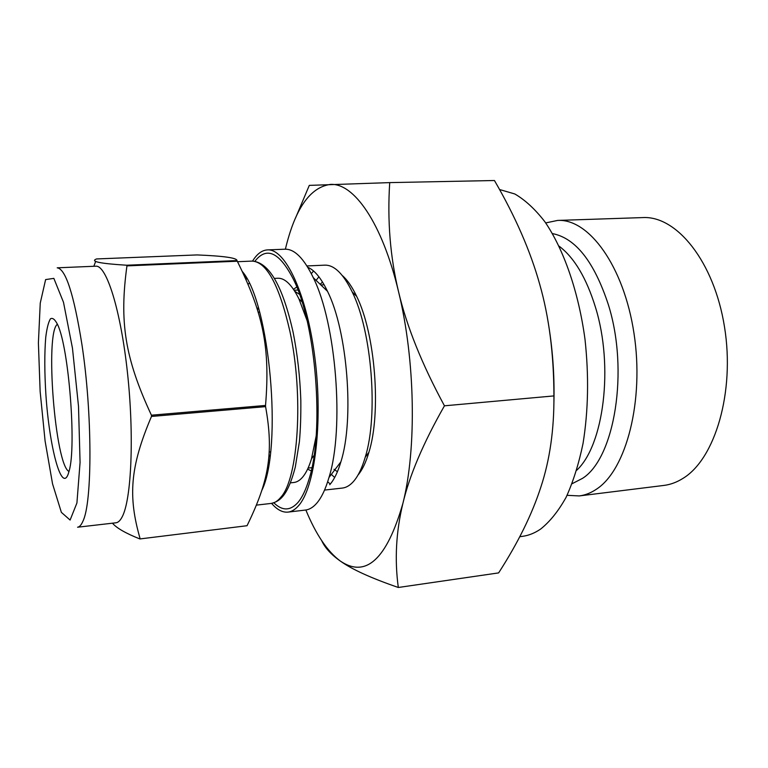<?xml version="1.0" encoding="UTF-8"?>
<svg xmlns="http://www.w3.org/2000/svg" width="768" height="768" viewBox="0 0 768 768"><rect width="100%" height="100%" fill="white"/><g stroke="black" fill="none" stroke-linecap="round" stroke-linejoin="round"><path stroke-width="1.15" d="M126.691 265.229C99.821 263.558 89.789 261.456 96.576 258.941L197.05 254.928C223.728 256.013 237.043 257.904 236.976 260.582L126.691 265.229L126.941 265.882L237.283 261.216C263.117 313.526 270.317 347.174 265.536 405.446L151.421 415.2C124.608 357.619 119.347 321.36 126.941 265.882M140.083 538.608C128.102 496.838 129.754 467.453 151.478 416.448L265.584 406.646C273.994 453.408 268.694 481.219 247.046 525.715L139.882 538.944L247.046 525.715M112.474 523.19C116.563 528.048 125.693 533.299 139.882 538.944M95.712 261.293L93.84 266.275M252.566 261.082C256.954 253.958 261.907 250.234 267.437 249.898C285.312 248.342 306.998 294.115 314.966 358.406C323.078 422.621 314.88 487.872 298.474 505.786C295.152 509.568 291.667 511.68 288.019 512.102C282.509 512.63 277.037 509.722 271.584 503.376M245.28 277.766L245.664 276.586M254.909 261.254C266.65 246.173 279.485 252.202 293.434 279.35C316.07 324.048 324.49 431.27 309.101 478.954C305.942 489.667 302.189 497.549 297.84 502.608C290.227 510.931 282.24 511.008 273.878 502.838M246.125 279.658L246.605 278.218M242.458 271.67C269.75 303.178 282.768 447.61 261.926 490.195M236.976 260.582L237.283 261.216M265.536 405.446L265.584 406.646M151.421 415.2L151.478 416.448M311.194 470.851L307.603 469.133M293.482 289.286L296.765 287.03M267.437 249.898L284.995 249.206C294.528 248.909 303.965 258.403 313.296 277.699C336.24 323.52 344.486 428.65 328.982 477.485C325.478 489.475 321.245 498.221 316.301 503.702C312.864 507.494 309.254 509.606 305.482 510.048L288.019 512.102M307.766 267.264C314.582 270.163 321.158 278.17 327.494 291.302C347.501 330.912 354.461 419.587 340.886 461.827C337.805 472.195 334.08 479.827 329.712 484.723M306.941 265.949L324.835 265.152C334.253 264.864 343.392 273.84 352.272 292.08C371.885 331.507 378.461 415.19 365.242 457.2C361.882 468.586 357.763 476.909 352.877 482.15C349.526 485.683 346.022 487.661 342.346 488.074L324.538 490.08M330.288 484.051L327.658 481.786M311.318 273.658L313.555 271.008M334.666 477.504L331.334 474.384M316.109 280.387L318.902 276.787M342.317 275.549C347.347 279.888 352.118 286.8 356.64 296.304C375.283 333.696 381.475 412.493 368.89 452.342C365.904 462.432 362.275 470.006 357.984 475.075M322.522 282.058L320.17 284.285M334.003 469.286L337.411 471.734M122.179 516.845C120.269 520.55 118.195 522.528 115.978 522.787L77.578 527.213C79.498 526.992 81.264 525.024 82.877 521.309C92.41 502.723 92.477 413.376 81.888 344.275C73.901 294.374 65.674 268.886 57.206 267.821L95.827 266.198C106.445 264.931 120.787 310.099 127.507 373.094C134.314 436.013 131.434 499.69 122.179 516.845M248.15 284.333L249.168 283.19M316.128 436.205L311.51 458.736C309.062 466.8 306.163 472.858 302.822 476.918C300.01 480.288 297.034 482.141 293.894 482.486L290.458 482.861M269.933 456.787L269.002 454.522M257.549 310.138L258.202 307.363M274.397 278.4L277.862 278.237C284.957 277.987 291.994 284.89 298.963 298.944L307.046 320.477M294.749 291.235L299.52 294.365M69.014 471.466C55.142 465.485 44.688 332.285 57.456 324.221M68.218 474.058C61.411 492.864 49.421 447.101 45.917 394.934C44.496 372.48 44.429 353.309 45.734 337.421C46.848 328.339 48.422 322.138 50.438 318.826C52.675 317.453 55.142 319.536 57.821 325.075C68.822 348.49 76.464 445.709 69.245 470.554L68.218 474.058M389.722 182.611L494.448 180.518C515.328 216.49 530.39 250.992 539.635 284.026C549.072 316.867 553.843 354.163 553.93 395.914C554.15 429.686 549.802 460.051 540.883 486.998C532.128 514.157 518.045 542.794 498.624 572.899L398.314 587.482C394.531 559.728 396.048 531.734 402.874 503.491C409.478 475.478 423.341 442.915 444.451 405.811C421.978 364.349 406.666 326.285 398.525 291.619C390.182 256.81 387.254 220.474 389.722 182.611L309.293 185.386L295.469 218.17M553.93 395.914L444.451 405.811M321.754 540.749C324.931 547.814 331.19 554.63 340.512 561.187C351.955 569.386 371.222 578.15 398.314 587.482M547.747 319.805C552.509 347.05 554.573 374.458 553.93 402.019M285.379 249.197C294.998 208.925 309.955 187.334 330.259 184.426C353.702 182.621 382.147 222.643 398.525 291.619C415.306 359.702 416.794 448.867 402.874 503.491C386.832 559.056 366.048 578.294 340.512 561.187C327.523 551.645 315.965 534.576 305.856 509.99M499.536 189.514L514.8 193.968C525.11 199.949 535.114 209.184 544.81 221.674C563.693 249.168 578.582 291.763 585.005 339.35C588.979 375.965 588.326 410.659 583.046 443.443C578.784 463.901 573.139 481.862 566.102 497.309C558.432 511.046 549.965 521.616 540.691 529.018C534.787 533.069 528.72 535.507 522.518 536.333L519.763 536.707M545.693 222.922L557.626 220.426C588.787 218.477 623.866 265.978 634.003 333.418C644.381 400.771 626.294 469.565 596.794 488.966C591.12 492.864 585.274 495.178 579.254 495.926L567.082 495.322M557.626 220.426L642.816 217.584C676.656 215.587 714.144 261.562 724.502 326.909C735.12 392.16 715.027 459.13 682.906 478.426C676.733 482.294 670.378 484.637 663.84 485.434L579.254 495.926M72.47 348.221L78.509 406.358L80.074 462.432L76.915 503.002L70.099 520.051L61.373 512.362L52.541 483.821L45.091 441.005L40.138 391.45L38.4 342.912L40.243 303.139L45.619 279.581L53.846 278.371L63.494 302.275L72.47 348.221M237.542 261.715L252.154 261.091C266.755 261.859 279.36 285.37 289.968 331.622C303.83 395.52 298.282 478.877 280.723 497.366C277.709 501.024 274.522 503.05 271.181 503.424L256.522 505.114M243.907 274.752L244.224 274.243M559.085 246.154C574.301 257.606 586.445 278.026 595.517 307.43C613.901 366.701 603.696 445.44 576.682 470.285M552.442 233.597C575.578 238.09 594.202 261.754 608.323 304.579C629.242 370.675 614.582 458.304 582.538 478.349L572.083 483.725M320.861 284.947L324.125 284.784M327.494 291.302L313.296 277.699M340.886 461.827L328.982 477.485M356.64 296.304L352.272 292.08M368.89 452.342L365.242 457.2M252.154 261.091C269.059 262.214 282.71 285.936 293.107 332.256C297.437 354.038 300 376.714 300.826 400.253C300.97 415.872 300.499 429.648 299.414 441.571L295.277 467.194C287.914 495.082 280.301 501.379 271.181 503.424M301.968 301.766L298.963 298.944M314.035 455.472L311.51 458.736M308.083 468.086L311.885 467.683M294.125 290.246L297.936 290.045M269.174 452.026L270.528 451.891M258.154 312.182L259.555 312.096"/></g></svg>
